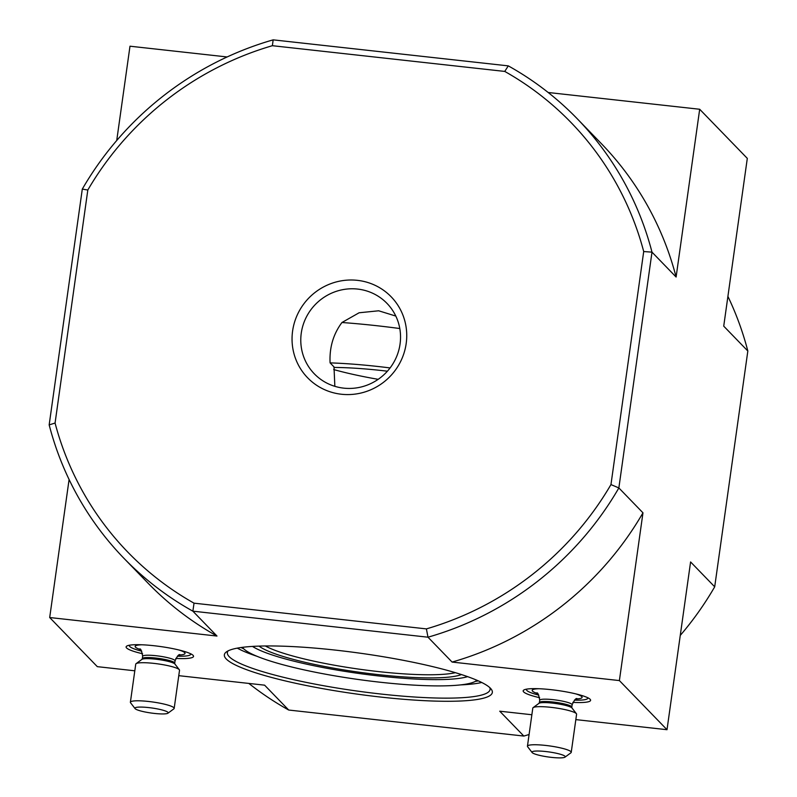 <?xml version="1.0" encoding="UTF-8"?>
<svg xmlns="http://www.w3.org/2000/svg" width="797" height="797" viewBox="0 0 797 797"><rect width="100%" height="100%" fill="white"/><g stroke="black" fill="none" stroke-linecap="round" stroke-linejoin="round"><path stroke-width="1.2" d="M357.624 289.072A50.609 49.105 -44.1 0 0 306.367 317.027A50.609 49.105 -44.1 0 0 314.327 373.833A50.609 49.105 -44.1 0 0 384.841 373.863A50.609 49.105 -44.1 0 0 386.993 303.388A50.609 49.105 -44.1 0 0 357.624 289.072M334.85 386.326L334.003 366.909L330.088 362.874C329.34 347.532 333.295 334.082 341.953 322.506L359.108 312.773L378.675 310.79L395.81 316.07M610.96 484.576A308.628 299.473 135.9 0 1 426.395 628.893L194.03 603.17L192.874 611.169A315.702 306.337 135.9 0 1 123.904 558.269A315.702 306.337 135.9 0 1 49.165 424.891L82.3 189.098A315.702 306.337 135.9 0 1 273.162 39.85L508.287 65.872A315.702 306.337 135.9 0 1 577.257 118.773A315.702 306.337 135.9 0 1 651.996 252.151L618.861 487.943L610.96 484.576L643.707 251.543L651.996 252.151L676.105 277.027L699.686 109.259L747.307 158.384L723.726 326.152L747.835 351.019A315.702 306.337 -44.1 0 0 727.91 296.404M357.395 280.345A58.171 56.448 -44.1 0 0 296.215 360.324A58.171 56.448 -44.1 0 0 394.565 371.213A58.171 56.448 -44.1 0 0 357.395 280.345M194.03 603.17A308.628 299.473 135.9 0 1 55.073 423.048L87.819 190.015A308.628 299.473 135.9 0 1 272.375 45.698L504.75 71.421A308.628 299.473 135.9 0 1 643.707 251.543M49.165 424.891L55.073 423.048M87.819 190.015L82.3 189.098M273.162 39.85L272.375 45.698M504.75 71.421L508.287 65.872M69.09 479.505L49.693 617.526L216.983 636.046L192.874 611.169L427.989 637.202L426.395 628.893M680.269 635.408A315.702 306.337 -44.1 0 0 714.7 586.811L747.835 351.019M248.833 683.418A315.702 306.337 -44.1 0 0 288.713 710.037L523.838 736.059L499.729 711.193L531.868 714.75M642.97 512.82A315.702 306.337 135.9 0 1 452.098 662.068L427.989 637.202A315.702 306.337 135.9 0 0 618.861 487.943L642.97 512.82L619.389 680.578L667.009 729.703L690.591 561.945L714.7 586.811M116.731 140.501L129.991 46.206L227.145 56.956M49.693 617.526L97.314 666.651L134.803 670.805M142.613 653.749A34.042 5.151 8 0 1 126.105 646.895A34.042 5.151 8 0 1 157.328 646.118A34.042 5.151 8 0 1 193.053 655.323A34.042 5.151 8 0 1 193.541 656.369A34.042 5.151 8 0 1 175.788 658.412M539.669 697.704A34.042 5.151 8 0 1 523.171 690.85A34.042 5.151 8 0 1 554.393 690.063A34.042 5.151 8 0 1 590.119 699.268A34.042 5.151 8 0 1 590.597 700.324A34.042 5.151 8 0 1 572.844 702.366M490.424 688.229A135.301 20.463 8 0 1 491.191 689.126A135.301 20.463 8 0 1 355.502 693.888A135.301 20.463 8 0 1 226.378 651.906A135.301 20.463 8 0 1 358.63 652.992A135.301 20.463 8 0 1 490.424 688.229M288.713 710.037L264.604 685.171L178.767 675.667M667.009 729.703L575.832 719.611M452.098 662.068L619.389 680.578M548.167 92.492L699.686 109.259M523.838 736.059A315.702 306.337 -44.1 0 0 529.088 734.505M216.983 636.046A315.702 306.337 135.9 0 1 148.013 583.135L123.904 558.269M577.257 118.773L601.366 143.649A315.702 306.337 135.9 0 1 676.105 277.027M330.088 362.874A123.804 18.73 8 0 1 390.092 367.935M333.933 367.437A100.372 15.183 8 0 1 387.402 371.203M341.953 322.506A159.181 24.079 8 0 1 399.795 328.533M489.796 687.632A132.651 20.064 8 0 1 490.075 689.485A132.651 20.064 8 0 1 355.93 690.889A132.651 20.064 8 0 1 227.364 652.554A132.651 20.064 8 0 1 228.131 650.86M476.965 680.279A119.381 18.062 8 0 1 476.496 680.658A119.381 18.062 8 0 1 357.544 679.383A119.381 18.062 8 0 1 242.846 647.812A119.381 18.062 8 0 1 242.497 647.323L242.846 647.812M467.6 676.643A114.081 17.255 8 0 1 358.381 673.395A114.081 17.255 8 0 1 252.5 646.417M461.423 674.561A105.672 15.98 8 0 1 358.56 672.13A105.672 15.98 8 0 1 259.025 646.108M455.376 672.678A103.022 15.581 8 0 1 358.979 669.141A103.022 15.581 8 0 1 265.351 645.978M378.177 379.332A100.372 15.183 8 0 1 333.694 369.559M129.612 645.181A30.953 4.682 -172 0 0 129.413 645.6A30.953 4.682 -172 0 0 141.697 651.179M177.372 656.19A30.953 4.682 -172 0 0 190.712 654.217A30.953 4.682 -172 0 0 190.642 653.759M167.938 713.205L173.846 708.862A22.107 3.347 -172 0 0 174.174 708.394L179.524 670.297A22.107 3.347 -172 0 0 179.335 669.759A22.107 3.347 -172 0 0 179.215 669.61A22.107 3.347 -172 0 0 157.676 663.851A22.107 3.347 -172 0 0 136.068 663.682A22.107 3.347 -172 0 0 135.739 664.15L130.389 702.237A22.107 3.347 -172 0 0 130.569 702.775L135.052 708.583A16.807 2.54 -172 0 0 151.191 713.026A16.807 2.54 -172 0 0 167.938 713.205A16.807 2.54 -172 0 0 167.948 712.319A16.807 2.54 -172 0 0 149.039 707.626A16.807 2.54 -172 0 0 135.052 708.583M174.174 708.394A22.107 3.347 -172 0 0 173.856 707.696A22.107 3.347 -172 0 0 150.643 701.719A22.107 3.347 -172 0 0 130.389 702.237M526.678 689.136A30.953 4.682 -172 0 0 526.478 689.554A30.953 4.682 -172 0 0 538.762 695.123M574.438 700.135A30.953 4.682 -172 0 0 587.778 698.162A30.953 4.682 -172 0 0 587.698 697.714M565.003 757.15L570.901 752.806A22.107 3.347 -172 0 0 571.23 752.338L576.59 714.251A22.107 3.347 -172 0 0 576.4 713.704A22.107 3.347 -172 0 0 576.271 713.564A22.107 3.347 -172 0 0 554.742 707.806A22.107 3.347 -172 0 0 533.133 707.626A22.107 3.347 -172 0 0 532.804 708.095L527.445 746.181A22.107 3.347 -172 0 0 527.634 746.729L532.117 752.527A16.807 2.54 -172 0 0 548.256 756.971A16.807 2.54 -172 0 0 565.003 757.15A16.807 2.54 -172 0 0 565.013 756.273A16.807 2.54 -172 0 0 546.094 751.571A16.807 2.54 -172 0 0 532.117 752.527M571.23 752.338A22.107 3.347 -172 0 0 570.921 751.651A22.107 3.347 -172 0 0 547.708 745.673A22.107 3.347 -172 0 0 527.445 746.181M481.747 682.491A132.651 20.064 8 0 1 460.546 684.902M257.013 656.3A132.651 20.064 8 0 1 237.297 648.14M478.31 680.867A130.877 19.795 8 0 1 475.321 681.385M243.772 648.848A130.877 19.795 8 0 1 241.043 647.523M178.917 655.024A25.205 3.816 -172 0 0 184.665 652.633A25.205 3.816 -172 0 0 178.946 649.983M141.896 644.783A25.205 3.816 -172 0 0 140.541 649.625M179.893 654.596C180.172 655.592 179.285 651.717 175.051 660.843A16.358 2.471 -172 0 0 174.812 660.334A16.358 2.471 -172 0 0 157.637 655.911A16.358 2.471 -172 0 0 142.643 656.29C141.727 650.97 140.75 648.519 139.714 648.947L139.724 648.957M175.051 660.843L174.722 663.154A16.358 2.471 -172 0 0 174.493 662.646A16.358 2.471 -172 0 0 157.318 658.222A16.358 2.471 -172 0 0 142.324 658.601L142.643 656.29M174.722 663.154L174.922 664.04A16.876 2.55 -172 0 0 174.822 663.931A16.876 2.55 -172 0 0 158.384 659.527A16.876 2.55 -172 0 0 141.886 659.398L142.324 658.601M575.982 698.969A25.205 3.816 -172 0 0 581.73 696.578A25.205 3.816 -172 0 0 576.012 693.938M538.961 688.728A25.205 3.816 -172 0 0 537.596 693.579M576.958 698.541C577.237 699.537 576.351 695.661 572.116 704.797A16.358 2.471 -172 0 0 571.877 704.279A16.358 2.471 -172 0 0 554.702 699.856A16.358 2.471 -172 0 0 539.708 700.234C538.792 694.914 537.806 692.463 536.77 692.892L536.789 692.902M572.116 704.797L571.788 707.108A16.358 2.471 -172 0 0 571.559 706.6A16.358 2.471 -172 0 0 554.373 702.167A16.358 2.471 -172 0 0 539.39 702.556L539.708 700.234M571.788 707.108L571.987 707.985A16.876 2.55 -172 0 0 571.887 707.875A16.876 2.55 -172 0 0 555.449 703.482A16.876 2.55 -172 0 0 538.951 703.343L539.39 702.556M476.496 680.658L476.995 680.289M141.886 659.398L136.068 663.682M174.922 664.04L179.335 669.759M538.951 703.343L533.133 707.626M571.987 707.985L576.4 713.704"/></g></svg>
